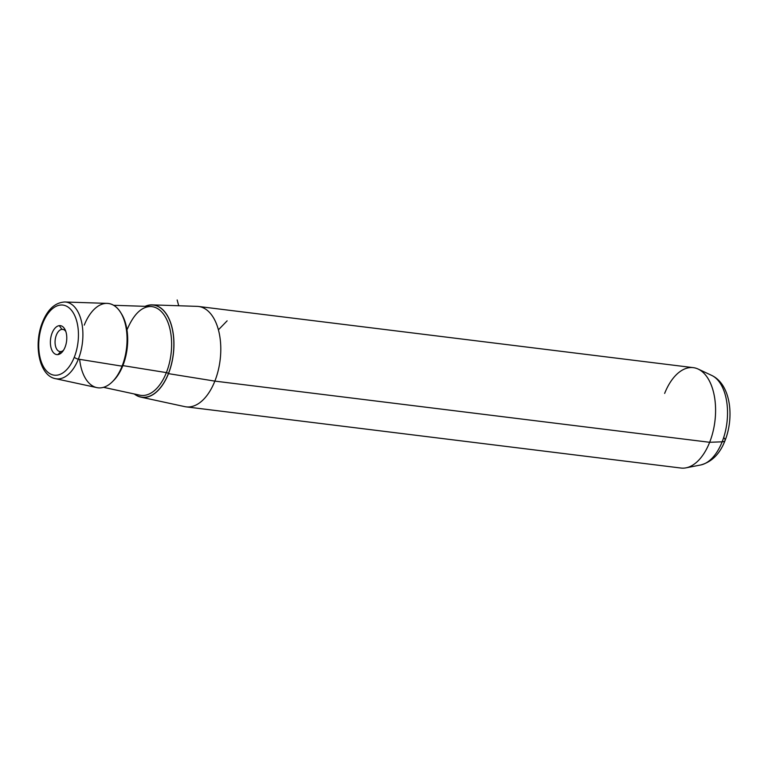 <?xml version="1.0" encoding="UTF-8"?>
<svg xmlns="http://www.w3.org/2000/svg" width="768" height="768" viewBox="0 0 768 768"><rect width="100%" height="100%" fill="white"/><g stroke="black" fill="none" stroke-linecap="round" stroke-linejoin="round"><path stroke-width="1.15" d="M61.92 329.347A11.203 6.202 97 0 1 62.746 329.347A11.203 6.202 97 0 1 65.837 331.507A11.203 6.202 -83 0 0 61.92 329.347L63.542 329.549L61.92 329.347A11.203 6.202 -83 0 0 55.085 341.174A11.203 6.202 -83 0 0 60.816 351.59A11.203 6.202 97 0 1 59.99 351.59A11.203 6.202 97 0 1 55.133 340.445A11.203 6.202 97 0 1 61.92 329.347L59.299 325.651L61.92 329.347M63.523 350.256A11.203 6.202 97 0 1 60.816 351.59L57.859 354.595A14.573 8.064 97 0 1 50.41 341.05A14.573 8.064 97 0 1 59.299 325.651A14.573 8.064 97 0 1 65.232 329.971A14.573 8.064 97 0 1 62.563 351.59A14.573 8.064 97 0 1 57.859 354.595L60.816 351.59A11.203 6.202 -83 0 0 63.523 350.256M152.198 304.877L197.174 306.365A50.573 27.984 97 0 1 214.858 381.11L168.47 373.642A46.531 25.747 -83 0 0 152.198 304.877A46.531 25.747 -83 0 0 145.142 306.326A46.531 25.747 97 0 1 170.669 322.858A46.531 25.747 97 0 1 168.47 373.642L214.858 381.11A50.573 27.984 97 0 1 184.771 406.627L140.794 397.114A46.531 25.747 -83 0 0 168.47 373.642A46.531 25.747 97 0 1 134.304 393.984A46.531 25.747 -83 0 0 140.794 397.114M693.36 367.661A50.573 27.984 97 0 1 709.651 442.291L214.858 381.11A50.573 27.984 -83 0 0 198.566 306.48L693.36 367.661M214.858 381.11L709.651 442.291A50.573 27.984 97 0 1 680.947 468.038L186.154 406.858A50.573 27.984 -83 0 0 214.858 381.11M74.294 357.187A35.309 19.536 97 0 1 46.416 370.829A35.309 19.536 97 0 1 42.874 323.059A35.309 19.536 97 0 1 70.742 309.427A35.309 19.536 97 0 1 74.294 357.187A3.37 1.19 21.6 0 0 78.365 359.136A38.669 21.398 -83 0 0 64.838 301.987A38.669 21.398 97 0 1 78.365 359.136L122.074 366.173L78.365 359.136A38.669 21.398 97 0 1 55.363 378.643A38.669 21.398 -83 0 0 78.365 359.136A3.37 1.19 -158.4 0 1 74.294 357.187A35.309 19.536 -83 0 0 70.742 309.427A35.309 19.536 -83 0 0 42.874 323.059A35.309 19.536 -83 0 0 46.416 370.829A35.309 19.536 -83 0 0 74.294 357.187M57.859 354.595A14.573 8.064 -83 0 0 66.749 339.206A14.573 8.064 -83 0 0 59.299 325.651A14.573 8.064 -83 0 0 50.41 341.05A14.573 8.064 -83 0 0 57.859 354.595M107.213 303.389A42.48 23.51 97 0 1 122.074 366.173A42.48 23.51 97 0 1 96.806 387.6L55.363 378.643C38.928 375.562 33.398 344.17 42.518 322.166A3.37 1.19 21.6 0 0 42.874 323.059A3.37 1.19 -158.4 0 1 42.518 322.166C47.75 309.245 55.19 302.515 64.838 301.987L107.213 303.389M698.198 369.072L711.773 375.446C730.685 384.365 734.448 416.899 725.05 440.544A10.118 3.581 -158.4 0 1 722.15 441.811A10.118 3.581 21.6 0 0 725.05 440.544C719.962 453.802 711.85 461.942 700.704 464.976A45.84 25.363 -83 0 0 722.15 441.811A45.84 25.363 97 0 1 700.704 464.976L685.987 467.846A50.573 27.984 -83 0 0 709.651 442.291L722.15 441.811A45.84 25.363 -83 0 0 711.773 375.446A45.84 25.363 97 0 1 722.15 441.811L709.651 442.291A50.573 27.984 -83 0 0 698.198 369.072A50.573 27.984 -83 0 0 664.646 393.408M725.05 440.544A10.118 3.581 21.6 0 0 724.003 437.856M134.563 394.042A46.397 25.68 -83 0 0 168.413 373.574A46.397 25.68 -83 0 0 170.669 323.117A46.397 25.68 -83 0 0 145.411 306.336A46.397 25.68 97 0 1 170.669 323.117A46.397 25.68 97 0 1 168.413 373.574A1.69 0.595 21.6 0 0 166.378 372.605A44.717 24.749 -83 0 0 150.73 306.518A44.717 24.749 97 0 1 166.378 372.605A1.69 0.595 -158.4 0 1 168.413 373.574A46.397 25.68 97 0 1 134.563 394.042M139.766 395.165A44.717 24.749 -83 0 0 166.378 372.605A44.717 24.749 97 0 1 139.766 395.165L103.488 387.322M112.819 381.293A40.925 22.646 -83 0 0 122.88 365.606L166.378 372.605L122.88 365.606A40.925 22.646 -83 0 0 121.21 313.411A40.925 22.646 97 0 1 122.88 365.606A40.925 22.646 97 0 1 112.819 381.293M79.642 359.338A42.48 23.51 -83 0 0 97.488 387.734A42.48 23.51 -83 0 0 122.074 366.173A42.48 23.51 -83 0 0 117.811 308.698A42.48 23.51 -83 0 0 84.269 325.104M121.958 365.779A1.69 0.595 -158.4 0 1 122.88 365.606M178.714 305.76L177.158 299.962M218.438 329.798L227.126 320.842M113.635 305.29L150.73 306.518C141.619 306.624 133.805 314.179 127.296 329.174"/></g></svg>
